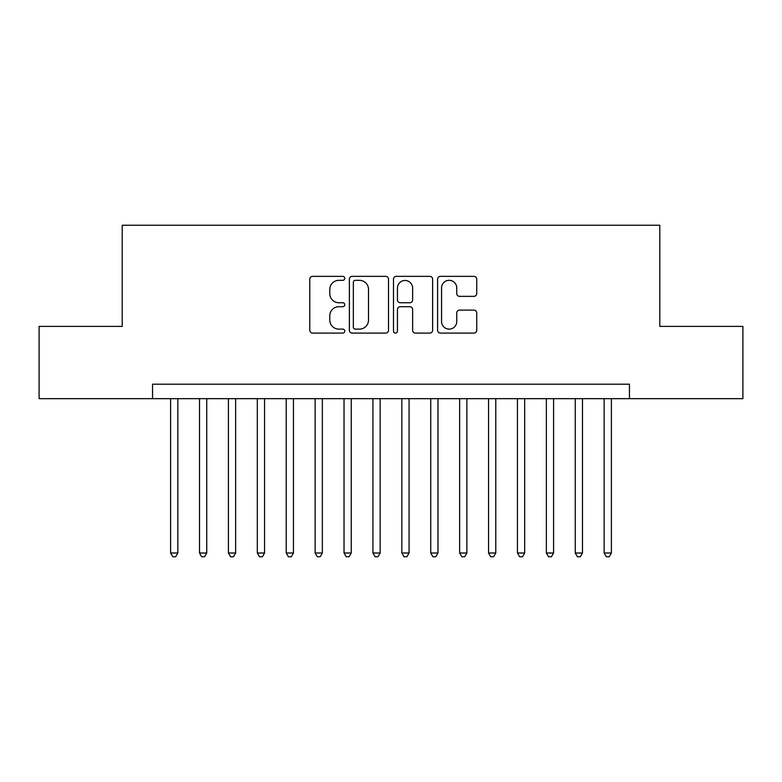 <?xml version="1.0" encoding="UTF-8"?>
<svg xmlns="http://www.w3.org/2000/svg" width="782" height="782" viewBox="0 0 782 782"><rect width="100%" height="100%" fill="white"/><g stroke="black" fill="none" stroke-linecap="round" stroke-linejoin="round"><path stroke-width="1.17" d="M344.754 278.343A1.984 1.984 0 0 0 342.77 276.349L312.624 276.349A2.835 2.835 0 0 0 309.789 279.194L309.789 330.258A2.835 2.835 0 0 0 312.624 333.093L342.77 333.093A1.984 1.984 0 0 0 344.754 331.109A1.984 1.984 0 0 0 342.77 329.124L338.87 329.124A9.081 9.081 0 0 1 329.789 320.043L329.789 315.791A9.081 9.081 0 0 1 338.87 306.71L342.77 306.71A1.984 1.984 0 0 0 344.754 304.726A1.984 1.984 0 0 0 342.77 302.742L338.87 302.742A9.081 9.081 0 0 1 329.789 293.661L329.789 289.399A9.081 9.081 0 0 1 338.87 280.327L342.77 280.327A1.984 1.984 0 0 0 344.754 278.343M473.912 296.358A2.835 2.835 0 0 0 476.746 293.514L476.746 279.194A2.835 2.835 0 0 0 473.912 276.349L440.432 276.349A2.835 2.835 0 0 0 437.597 279.194L437.597 330.258A2.835 2.835 0 0 0 440.432 333.093L473.912 333.093A2.835 2.835 0 0 0 476.746 330.258L476.746 312.947A2.835 2.835 0 0 0 473.912 310.112L459.581 310.112A2.835 2.835 0 0 0 456.747 312.947L456.747 321.529A7.585 7.585 0 0 1 449.161 329.124A7.585 7.585 0 0 1 441.566 321.529L441.566 287.913A7.585 7.585 0 0 1 449.161 280.327A7.585 7.585 0 0 1 456.747 287.913L456.747 293.514A2.835 2.835 0 0 0 459.581 296.358L473.912 296.358M152.549 398.664L39.1 398.664L39.1 326.397L122.197 326.397L122.197 225.236L659.803 225.236L659.803 326.397L742.9 326.397L742.9 398.664L629.451 398.664L629.451 384.206L152.549 384.206L152.549 398.664L629.451 398.664M388.517 279.194A2.835 2.835 0 0 0 385.682 276.349L352.203 276.349A2.835 2.835 0 0 0 349.368 279.194L349.368 330.258A2.835 2.835 0 0 0 352.203 333.093L385.682 333.093A2.835 2.835 0 0 0 388.517 330.258L388.517 279.194M396.318 276.349L429.797 276.349A2.835 2.835 0 0 1 432.632 279.194L432.632 330.258A2.835 2.835 0 0 1 429.797 333.093L415.467 333.093A2.835 2.835 0 0 1 412.632 330.258L412.632 309.545A2.835 2.835 0 0 0 409.797 306.71L400.296 306.71A2.835 2.835 0 0 0 397.452 309.545L397.452 331.109A1.984 1.984 0 0 1 395.467 333.093A1.984 1.984 0 0 1 393.483 331.109L393.483 279.194A2.835 2.835 0 0 1 396.318 276.349M355.321 280.327A1.984 1.984 0 0 0 353.337 282.312L353.337 327.14A1.984 1.984 0 0 0 355.321 329.124L359.437 329.124A9.081 9.081 0 0 0 368.518 320.043L368.518 289.399A9.081 9.081 0 0 0 359.437 280.327L355.321 280.327M412.632 288.059A7.585 7.585 0 0 0 405.047 280.464A7.585 7.585 0 0 0 397.452 288.059L397.452 299.897A2.835 2.835 0 0 0 400.296 302.742L409.797 302.742A2.835 2.835 0 0 0 412.632 299.897L412.632 288.059M170.613 398.664L170.613 553.001L177.837 553.001L177.837 398.664M177.837 553.001L175.667 556.764L172.783 556.764L170.613 553.001M199.518 398.664L199.518 553.001L206.741 553.001L206.741 398.664M206.741 553.001L204.571 556.764L201.678 556.764L199.518 553.001M228.422 398.664L228.422 553.001L235.646 553.001L235.646 398.664M235.646 553.001L233.476 556.764L230.582 556.764L228.422 553.001M257.317 398.664L257.317 553.001L264.551 553.001L264.551 398.664M264.551 553.001L262.381 556.764L259.487 556.764L257.317 553.001M286.222 398.664L286.222 553.001L293.455 553.001L293.455 398.664M293.455 553.001L291.285 556.764L288.392 556.764L286.222 553.001M315.126 398.664L315.126 553.001L322.35 553.001L322.35 398.664M322.35 553.001L320.19 556.764L317.297 556.764L315.126 553.001M344.031 398.664L344.031 553.001L351.255 553.001L351.255 398.664M351.255 553.001L349.095 556.764L346.201 556.764L344.031 553.001M372.936 398.664L372.936 553.001L380.16 553.001L380.16 398.664M380.16 553.001L377.989 556.764L375.106 556.764L372.936 553.001M401.84 398.664L401.84 553.001L409.064 553.001L409.064 398.664M409.064 553.001L406.894 556.764L404.011 556.764L401.84 553.001M430.745 398.664L430.745 553.001L437.969 553.001L437.969 398.664M437.969 553.001L435.799 556.764L432.905 556.764L430.745 553.001M459.65 398.664L459.65 553.001L466.874 553.001L466.874 398.664M466.874 553.001L464.704 556.764L461.81 556.764L459.65 553.001M488.545 398.664L488.545 553.001L495.778 553.001L495.778 398.664M495.778 553.001L493.608 556.764L490.715 556.764L488.545 553.001M517.449 398.664L517.449 553.001L524.683 553.001L524.683 398.664M524.683 553.001L522.513 556.764L519.619 556.764L517.449 553.001M546.354 398.664L546.354 553.001L553.578 553.001L553.578 398.664M553.578 553.001L551.418 556.764L548.524 556.764L546.354 553.001M575.259 398.664L575.259 553.001L582.482 553.001L582.482 398.664M582.482 553.001L580.322 556.764L577.429 556.764L575.259 553.001M604.163 398.664L604.163 553.001L611.387 553.001L611.387 398.664M611.387 553.001L609.217 556.764L606.333 556.764L604.163 553.001"/></g></svg>
